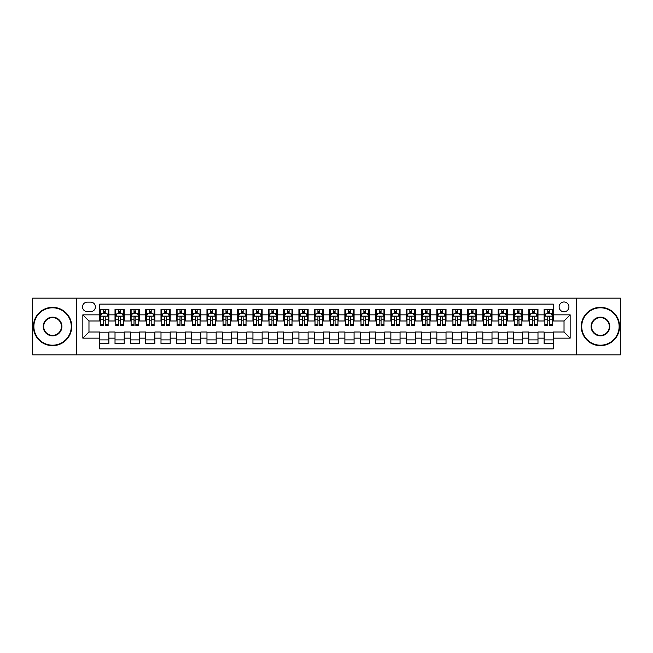<?xml version="1.0" encoding="UTF-8"?>
<svg xmlns="http://www.w3.org/2000/svg" width="653" height="653" viewBox="0 0 653 653"><rect width="100%" height="100%" fill="white"/><g stroke="black" fill="none" stroke-linecap="round" stroke-linejoin="round"><path stroke-width="0.98" d="M564.029 301.98A4.906 4.906 0 0 0 559.131 306.886A4.906 4.906 0 0 0 564.029 311.791A4.906 4.906 0 0 0 568.934 306.886A4.906 4.906 0 0 0 564.029 301.98M576.289 354.848L620.35 354.848L620.35 298.152L576.289 298.152L576.289 354.848L76.711 354.848L76.711 298.152L32.65 298.152L32.65 354.848L76.711 354.848M553.303 309.261L544.112 309.261L544.112 314.852L537.982 314.852L537.982 320.982L544.112 320.982L544.112 314.852M537.982 314.852L537.982 309.261L528.783 309.261L528.783 314.852L522.653 314.852L522.653 320.982L528.783 320.982L528.783 314.852M522.653 314.852L522.653 309.261L513.462 309.261L513.462 314.852L507.332 314.852L507.332 320.982L513.462 320.982L513.462 314.852M507.332 314.852L507.332 309.261L498.133 309.261L498.133 314.852L492.003 314.852L492.003 320.982L498.133 320.982L498.133 314.852M492.003 314.852L492.003 309.261L482.812 309.261L482.812 314.852L476.682 314.852L476.682 320.982L482.812 320.982L482.812 314.852M476.682 314.852L476.682 309.261L467.483 309.261L467.483 314.852L461.361 314.852L461.361 320.982L467.483 320.982L467.483 314.852M461.361 314.852L461.361 309.261L452.162 309.261L452.162 314.852L446.032 314.852L446.032 320.982L452.162 320.982L452.162 314.852M446.032 314.852L446.032 309.261L436.841 309.261L436.841 314.852L430.711 314.852L430.711 320.982L436.841 320.982L436.841 314.852M430.711 314.852L430.711 309.261L421.512 309.261L421.512 314.852L415.381 314.852L415.381 320.982L421.512 320.982L421.512 314.852M415.381 314.852L415.381 309.261L406.19 309.261L406.19 314.852L400.06 314.852L400.06 320.982L406.19 320.982L406.19 314.852M400.06 314.852L400.06 309.261L390.861 309.261L390.861 314.852L384.731 314.852L384.731 320.982L390.861 320.982L390.861 314.852M384.731 314.852L384.731 309.261L375.54 309.261L375.54 314.852L369.41 314.852L369.41 320.982L375.54 320.982L375.54 314.852M369.41 314.852L369.41 309.261L360.211 309.261L360.211 314.852L354.081 314.852L354.081 320.982L360.211 320.982L360.211 314.852M354.081 314.852L354.081 309.261L344.89 309.261L344.89 314.852L338.76 314.852L338.76 320.982L344.89 320.982L344.89 314.852M338.76 314.852L338.76 309.261L329.561 309.261L329.561 314.852L323.439 314.852L323.439 320.982L329.561 320.982L329.561 314.852M323.439 314.852L323.439 309.261L314.24 309.261L314.24 314.852L308.11 314.852L308.11 320.982L314.24 320.982L314.24 314.852M308.11 314.852L308.11 309.261L298.919 309.261L298.919 314.852L292.789 314.852L292.789 320.982L298.919 320.982L298.919 314.852M292.789 314.852L292.789 309.261L283.59 309.261L283.59 314.852L277.46 314.852L277.46 320.982L283.59 320.982L283.59 314.852M277.46 314.852L277.46 309.261L268.269 309.261L268.269 314.852L262.139 314.852L262.139 320.982L268.269 320.982L268.269 314.852M262.139 314.852L262.139 309.261L252.94 309.261L252.94 314.852L246.81 314.852L246.81 320.982L252.94 320.982L252.94 314.852M246.81 314.852L246.81 309.261L237.619 309.261L237.619 314.852L231.489 314.852L231.489 320.982L237.619 320.982L237.619 314.852M231.489 314.852L231.489 309.261L222.289 309.261L222.289 314.852L216.159 314.852L216.159 320.982L222.289 320.982L222.289 314.852M216.159 314.852L216.159 309.261L206.968 309.261L206.968 314.852L200.838 314.852L200.838 320.982L206.968 320.982L206.968 314.852M200.838 314.852L200.838 309.261L191.639 309.261L191.639 314.852L185.517 314.852L185.517 320.982L191.639 320.982L191.639 314.852M185.517 314.852L185.517 309.261L176.318 309.261L176.318 314.852L170.188 314.852L170.188 320.982L176.318 320.982L176.318 314.852M170.188 314.852L170.188 309.261L160.997 309.261L160.997 314.852L154.867 314.852L154.867 320.982L160.997 320.982L160.997 314.852M154.867 314.852L154.867 309.261L145.668 309.261L145.668 314.852L139.538 314.852L139.538 320.982L145.668 320.982L145.668 314.852M139.538 314.852L139.538 309.261L130.347 309.261L130.347 314.852L124.217 314.852L124.217 320.982L130.347 320.982L130.347 314.852M124.217 314.852L124.217 309.261L115.018 309.261L115.018 320.982L108.888 320.982L108.888 309.261L99.697 309.261M99.697 343.739L108.888 343.739L108.888 332.018L115.018 332.018L115.018 343.739L124.217 343.739L124.217 332.018L130.347 332.018L130.347 338.148L124.217 338.148M130.347 338.148L130.347 343.739L139.538 343.739L139.538 332.018L145.668 332.018L145.668 338.148L139.538 338.148M145.668 338.148L145.668 343.739L154.867 343.739L154.867 332.018L160.997 332.018L160.997 338.148L154.867 338.148M160.997 338.148L160.997 343.739L170.188 343.739L170.188 332.018L176.318 332.018L176.318 338.148L170.188 338.148M176.318 338.148L176.318 343.739L185.517 343.739L185.517 332.018L191.639 332.018L191.639 338.148L185.517 338.148M191.639 338.148L191.639 343.739L200.838 343.739L200.838 332.018L206.968 332.018L206.968 338.148L200.838 338.148M206.968 338.148L206.968 343.739L216.159 343.739L216.159 332.018L222.289 332.018L222.289 338.148L216.159 338.148M222.289 338.148L222.289 343.739L231.489 343.739L231.489 332.018L237.619 332.018L237.619 338.148L231.489 338.148M237.619 338.148L237.619 343.739L246.81 343.739L246.81 332.018L252.94 332.018L252.94 338.148L246.81 338.148M252.94 338.148L252.94 343.739L262.139 343.739L262.139 332.018L268.269 332.018L268.269 338.148L262.139 338.148M268.269 338.148L268.269 343.739L277.46 343.739L277.46 332.018L283.59 332.018L283.59 338.148L277.46 338.148M283.59 338.148L283.59 343.739L292.789 343.739L292.789 332.018L298.919 332.018L298.919 338.148L292.789 338.148M298.919 338.148L298.919 343.739L308.11 343.739L308.11 332.018L314.24 332.018L314.24 338.148L308.11 338.148M314.24 338.148L314.24 343.739L323.439 343.739L323.439 332.018L329.561 332.018L329.561 338.148L323.439 338.148M329.561 338.148L329.561 343.739L338.76 343.739L338.76 332.018L344.89 332.018L344.89 338.148L338.76 338.148M344.89 338.148L344.89 343.739L354.081 343.739L354.081 332.018L360.211 332.018L360.211 338.148L354.081 338.148M360.211 338.148L360.211 343.739L369.41 343.739L369.41 332.018L375.54 332.018L375.54 338.148L369.41 338.148M375.54 338.148L375.54 343.739L384.731 343.739L384.731 332.018L390.861 332.018L390.861 338.148L384.731 338.148M390.861 338.148L390.861 343.739L400.06 343.739L400.06 332.018L406.19 332.018L406.19 338.148L400.06 338.148M406.19 338.148L406.19 343.739L415.381 343.739L415.381 332.018L421.512 332.018L421.512 338.148L415.381 338.148M421.512 338.148L421.512 343.739L430.711 343.739L430.711 332.018L436.841 332.018L436.841 338.148L430.711 338.148M436.841 338.148L436.841 343.739L446.032 343.739L446.032 332.018L452.162 332.018L452.162 338.148L446.032 338.148M452.162 338.148L452.162 343.739L461.361 343.739L461.361 332.018L467.483 332.018L467.483 338.148L461.361 338.148M467.483 338.148L467.483 343.739L476.682 343.739L476.682 332.018L482.812 332.018L482.812 338.148L476.682 338.148M482.812 338.148L482.812 343.739L492.003 343.739L492.003 332.018L498.133 332.018L498.133 338.148L492.003 338.148M498.133 338.148L498.133 343.739L507.332 343.739L507.332 332.018L513.462 332.018L513.462 338.148L507.332 338.148M513.462 338.148L513.462 343.739L522.653 343.739L522.653 332.018L528.783 332.018L528.783 338.148L522.653 338.148M528.783 338.148L528.783 343.739L537.982 343.739L537.982 332.018L544.112 332.018L544.112 338.148L537.982 338.148M87.282 311.636L90.653 311.636A4.751 4.751 0 0 0 95.403 306.886A4.751 4.751 0 0 0 90.653 302.135L87.282 302.135A4.751 4.751 0 0 0 82.531 306.886A4.751 4.751 0 0 0 87.282 311.636M576.289 298.152L76.711 298.152M553.303 314.852L553.303 304.127L99.697 304.127L99.697 320.982L88.971 320.982L88.971 332.018L99.697 332.018L99.697 348.873L553.303 348.873L553.303 332.018L564.029 332.018L564.029 320.982L553.303 320.982L553.303 314.852L570.159 314.852L570.159 338.148L553.303 338.148M99.697 338.148L82.841 338.148L82.841 314.852L99.697 314.852M544.112 338.148L544.112 343.739L553.303 343.739M99.697 313.089L100.464 313.089M103.37 313.089L105.215 313.089M108.12 313.089L108.888 313.089M99.697 320.827L100.464 320.827M103.37 320.827L105.215 320.827M108.12 320.827L108.888 320.827M99.697 332.173L108.888 332.173M99.697 339.911L108.888 339.911M115.018 320.827L115.785 320.827M118.699 320.827L120.536 320.827M123.45 320.827L124.217 320.827M115.018 313.089L115.785 313.089M118.699 313.089L120.536 313.089M123.45 313.089L124.217 313.089M115.018 332.173L124.217 332.173M115.018 339.911L124.217 339.911M130.347 332.173L139.538 332.173M130.347 339.911L139.538 339.911M130.347 313.089L131.114 313.089M134.02 313.089L135.865 313.089M138.771 313.089L139.538 313.089M130.347 320.827L131.114 320.827M134.02 320.827L135.865 320.827M138.771 320.827L139.538 320.827M145.668 332.173L154.867 332.173M145.668 339.911L154.867 339.911M145.668 313.089L146.435 313.089M149.349 313.089L151.186 313.089M154.1 313.089L154.867 313.089M145.668 320.827L146.435 320.827M149.349 320.827L151.186 320.827M154.1 320.827L154.867 320.827M160.997 332.173L170.188 332.173M160.997 339.911L170.188 339.911M160.997 313.089L161.756 313.089M164.67 313.089L166.507 313.089M169.421 313.089L170.188 313.089M160.997 320.827L161.756 320.827M164.67 320.827L166.507 320.827M169.421 320.827L170.188 320.827M176.318 332.173L185.517 332.173M176.318 339.911L185.517 339.911M176.318 313.089L177.085 313.089M179.999 313.089L181.836 313.089M184.75 313.089L185.517 313.089M176.318 320.827L177.085 320.827M179.999 320.827L181.836 320.827M184.75 320.827L185.517 320.827M191.639 332.173L200.838 332.173M191.639 339.911L200.838 339.911M191.639 313.089L192.406 313.089M195.32 313.089L197.157 313.089M200.071 313.089L200.838 313.089M191.639 320.827L192.406 320.827M195.32 320.827L197.157 320.827M200.071 320.827L200.838 320.827M206.968 332.173L216.159 332.173M206.968 339.911L216.159 339.911M206.968 313.089L207.736 313.089M210.65 313.089L212.486 313.089M215.4 313.089L216.159 313.089M206.968 320.827L207.736 320.827M210.65 320.827L212.486 320.827M215.4 320.827L216.159 320.827M222.289 332.173L231.489 332.173M222.289 339.911L231.489 339.911M222.289 313.089L223.057 313.089M225.971 313.089L227.807 313.089M230.721 313.089L231.489 313.089M222.289 320.827L223.057 320.827M225.971 320.827L227.807 320.827M230.721 320.827L231.489 320.827M237.619 332.173L246.81 332.173M237.619 339.911L246.81 339.911M237.619 313.089L238.386 313.089M241.292 313.089L243.136 313.089M246.042 313.089L246.81 313.089M237.619 320.827L238.386 320.827M241.292 320.827L243.136 320.827M246.042 320.827L246.81 320.827M252.94 332.173L262.139 332.173M252.94 339.911L262.139 339.911M252.94 313.089L253.707 313.089M256.621 313.089L258.457 313.089M261.371 313.089L262.139 313.089M252.94 320.827L253.707 320.827M256.621 320.827L258.457 320.827M261.371 320.827L262.139 320.827M268.269 332.173L277.46 332.173M268.269 339.911L277.46 339.911M268.269 313.089L269.036 313.089M271.942 313.089L273.787 313.089M276.692 313.089L277.46 313.089M268.269 320.827L269.036 320.827M271.942 320.827L273.787 320.827M276.692 320.827L277.46 320.827M283.59 332.173L292.789 332.173M283.59 339.911L292.789 339.911M283.59 313.089L284.357 313.089M287.271 313.089L289.108 313.089M292.022 313.089L292.789 313.089M283.59 320.827L284.357 320.827M287.271 320.827L289.108 320.827M292.022 320.827L292.789 320.827M298.919 332.173L308.11 332.173M298.919 339.911L308.11 339.911M298.919 313.089L299.678 313.089M302.592 313.089L304.429 313.089M307.343 313.089L308.11 313.089M298.919 320.827L299.678 320.827M302.592 320.827L304.429 320.827M307.343 320.827L308.11 320.827M314.24 332.173L323.439 332.173M314.24 339.911L323.439 339.911M314.24 313.089L315.007 313.089M317.921 313.089L319.758 313.089M322.672 313.089L323.439 313.089M314.24 320.827L315.007 320.827M317.921 320.827L319.758 320.827M322.672 320.827L323.439 320.827M329.561 332.173L338.76 332.173M329.561 339.911L338.76 339.911M329.561 313.089L330.328 313.089M333.242 313.089L335.079 313.089M337.993 313.089L338.76 313.089M329.561 320.827L330.328 320.827M333.242 320.827L335.079 320.827M337.993 320.827L338.76 320.827M344.89 332.173L354.081 332.173M344.89 339.911L354.081 339.911M344.89 313.089L345.657 313.089M348.571 313.089L350.408 313.089M353.322 313.089L354.081 313.089M344.89 320.827L345.657 320.827M348.571 320.827L350.408 320.827M353.322 320.827L354.081 320.827M360.211 332.173L369.41 332.173M360.211 339.911L369.41 339.911M360.211 313.089L360.978 313.089M363.892 313.089L365.729 313.089M368.643 313.089L369.41 313.089M360.211 320.827L360.978 320.827M363.892 320.827L365.729 320.827M368.643 320.827L369.41 320.827M375.54 332.173L384.731 332.173M375.54 339.911L384.731 339.911M375.54 313.089L376.308 313.089M379.213 313.089L381.058 313.089M383.964 313.089L384.731 313.089M375.54 320.827L376.308 320.827M379.213 320.827L381.058 320.827M383.964 320.827L384.731 320.827M390.861 332.173L400.06 332.173M390.861 339.911L400.06 339.911M390.861 313.089L391.629 313.089M394.543 313.089L396.379 313.089M399.293 313.089L400.06 313.089M390.861 320.827L391.629 320.827M394.543 320.827L396.379 320.827M399.293 320.827L400.06 320.827M406.19 332.173L415.381 332.173M406.19 339.911L415.381 339.911M406.19 313.089L406.958 313.089M409.864 313.089L411.708 313.089M414.614 313.089L415.381 313.089M406.19 320.827L406.958 320.827M409.864 320.827L411.708 320.827M414.614 320.827L415.381 320.827M421.512 332.173L430.711 332.173M421.512 339.911L430.711 339.911M421.512 313.089L422.279 313.089M425.193 313.089L427.029 313.089M429.943 313.089L430.711 313.089M421.512 320.827L422.279 320.827M425.193 320.827L427.029 320.827M429.943 320.827L430.711 320.827M436.841 332.173L446.032 332.173M436.841 339.911L446.032 339.911M436.841 313.089L437.6 313.089M440.514 313.089L442.35 313.089M445.264 313.089L446.032 313.089M436.841 320.827L437.6 320.827M440.514 320.827L442.35 320.827M445.264 320.827L446.032 320.827M452.162 332.173L461.361 332.173M452.162 339.911L461.361 339.911M452.162 313.089L452.929 313.089M455.843 313.089L457.68 313.089M460.594 313.089L461.361 313.089M452.162 320.827L452.929 320.827M455.843 320.827L457.68 320.827M460.594 320.827L461.361 320.827M467.483 332.173L476.682 332.173M467.483 339.911L476.682 339.911M467.483 313.089L468.25 313.089M471.164 313.089L473.001 313.089M475.915 313.089L476.682 313.089M467.483 320.827L468.25 320.827M471.164 320.827L473.001 320.827M475.915 320.827L476.682 320.827M482.812 332.173L492.003 332.173M482.812 339.911L492.003 339.911M482.812 313.089L483.579 313.089M486.493 313.089L488.33 313.089M491.244 313.089L492.003 313.089M482.812 320.827L483.579 320.827M486.493 320.827L488.33 320.827M491.244 320.827L492.003 320.827M498.133 332.173L507.332 332.173M498.133 339.911L507.332 339.911M498.133 313.089L498.9 313.089M501.814 313.089L503.651 313.089M506.565 313.089L507.332 313.089M498.133 320.827L498.9 320.827M501.814 320.827L503.651 320.827M506.565 320.827L507.332 320.827M513.462 332.173L522.653 332.173M513.462 339.911L522.653 339.911M513.462 313.089L514.229 313.089M517.135 313.089L518.98 313.089M521.886 313.089L522.653 313.089M513.462 320.827L514.229 320.827M517.135 320.827L518.98 320.827M521.886 320.827L522.653 320.827M528.783 332.173L537.982 332.173M528.783 339.911L537.982 339.911M528.783 313.089L529.55 313.089M532.464 313.089L534.301 313.089M537.215 313.089L537.982 313.089M528.783 320.827L529.55 320.827M532.464 320.827L534.301 320.827M537.215 320.827L537.982 320.827M544.112 332.173L553.303 332.173M544.112 339.911L553.303 339.911M544.112 313.089L544.88 313.089M547.785 313.089L549.63 313.089M552.536 313.089L553.303 313.089M544.112 320.827L544.88 320.827M547.785 320.827L549.63 320.827M552.536 320.827L553.303 320.827M88.971 320.982L82.841 314.852M88.971 332.018L82.841 338.148M570.159 314.852L564.029 320.982M570.159 338.148L564.029 332.018M105.215 311.252L103.37 311.252M108.12 324.329L105.215 324.329L105.215 325.578L108.12 325.578L108.12 316.232L106.594 313.171L101.99 313.171L100.464 316.232L100.464 325.578L103.37 325.578L103.37 324.329L100.464 324.329M100.464 316.232L100.464 309.261M108.12 316.232L108.12 309.261M103.37 313.171L103.37 309.261M105.215 309.261L105.215 313.171M105.215 324.329L105.215 317.382C104.602 316.199 103.99 316.199 103.37 317.382L103.37 324.329M52.575 307.808A18.692 18.692 0 0 0 33.874 326.5A18.692 18.692 0 0 0 52.575 345.192A18.692 18.692 0 0 0 71.267 326.5A18.692 18.692 0 0 0 52.575 307.808M52.575 345.657A19.157 19.157 0 0 1 33.417 326.5A19.157 19.157 0 0 1 52.575 307.343A19.157 19.157 0 0 1 71.724 326.5A19.157 19.157 0 0 1 52.575 345.657M52.575 317.154A9.346 9.346 0 0 1 61.921 326.5A9.346 9.346 0 0 1 52.575 335.846A9.346 9.346 0 0 1 43.22 326.5A9.346 9.346 0 0 1 52.575 317.154M52.575 335.389A8.889 8.889 0 0 0 61.464 326.5A8.889 8.889 0 0 0 52.575 317.611A8.889 8.889 0 0 0 43.686 326.5A8.889 8.889 0 0 0 52.575 335.389M600.425 307.808A18.692 18.692 0 0 0 581.733 326.5A18.692 18.692 0 0 0 600.425 345.192A18.692 18.692 0 0 0 619.126 326.5A18.692 18.692 0 0 0 600.425 307.808M600.425 345.657A19.157 19.157 0 0 1 581.276 326.5A19.157 19.157 0 0 1 600.425 307.343A19.157 19.157 0 0 1 619.583 326.5A19.157 19.157 0 0 1 600.425 345.657M600.425 317.154A9.346 9.346 0 0 1 609.78 326.5A9.346 9.346 0 0 1 600.425 335.846A9.346 9.346 0 0 1 591.079 326.5A9.346 9.346 0 0 1 600.425 317.154M600.425 335.389A8.889 8.889 0 0 0 609.314 326.5A8.889 8.889 0 0 0 600.425 317.611A8.889 8.889 0 0 0 591.536 326.5A8.889 8.889 0 0 0 600.425 335.389M120.536 311.252L118.699 311.252M123.45 324.329L120.536 324.329L120.536 325.578L123.45 325.578L123.45 316.232L121.915 313.171L117.32 313.171L115.785 316.232L115.785 325.578L118.699 325.578L118.699 324.329L115.785 324.329M115.785 316.232L115.785 309.261M123.45 316.232L123.45 309.261M118.699 313.171L118.699 309.261M120.536 309.261L120.536 313.171M120.536 324.329L120.536 317.382C119.923 316.199 119.311 316.199 118.699 317.382L118.699 324.329M135.865 311.252L134.02 311.252M138.771 324.329L135.865 324.329L135.865 325.578L138.771 325.578L138.771 316.232L137.244 313.171L132.641 313.171L131.114 316.232L131.114 325.578L134.02 325.578L134.02 324.329L131.114 324.329M131.114 316.232L131.114 309.261M138.771 316.232L138.771 309.261M134.02 313.171L134.02 309.261M135.865 309.261L135.865 313.171M135.865 324.329L135.865 317.382C135.253 316.199 134.632 316.199 134.02 317.382L134.02 324.329M151.186 311.252L149.349 311.252M154.1 324.329L151.186 324.329L151.186 325.578L154.1 325.578L154.1 316.232L152.565 313.171L147.97 313.171L146.435 316.232L146.435 325.578L149.349 325.578L149.349 324.329L146.435 324.329M146.435 316.232L146.435 309.261M154.1 316.232L154.1 309.261M149.349 313.171L149.349 309.261M151.186 309.261L151.186 313.171M151.186 324.329L151.186 317.382C150.574 316.199 149.961 316.199 149.349 317.382L149.349 324.329M166.507 311.252L164.67 311.252M169.421 324.329L166.507 324.329L166.507 325.578L169.421 325.578L169.421 316.232L167.886 313.171L163.291 313.171L161.756 316.232L161.756 325.578L164.67 325.578L164.67 324.329L161.756 324.329M161.756 316.232L161.756 309.261M169.421 316.232L169.421 309.261M164.67 313.171L164.67 309.261M166.507 309.261L166.507 313.171M166.507 324.329L166.507 317.382C165.895 316.199 165.282 316.199 164.67 317.382L164.67 324.329M181.836 311.252L179.999 311.252M184.75 324.329L181.836 324.329L181.836 325.578L184.75 325.578L184.75 316.232L183.215 313.171L178.62 313.171L177.085 316.232L177.085 325.578L179.999 325.578L179.999 324.329L177.085 324.329M177.085 316.232L177.085 309.261M184.75 316.232L184.75 309.261M179.999 313.171L179.999 309.261M181.836 309.261L181.836 313.171M181.836 324.329L181.836 317.382C181.224 316.199 180.612 316.199 179.999 317.382L179.999 324.329M197.157 311.252L195.32 311.252M200.071 324.329L197.157 324.329L197.157 325.578L200.071 325.578L200.071 316.232L198.536 313.171L193.941 313.171L192.406 316.232L192.406 325.578L195.32 325.578L195.32 324.329L192.406 324.329M192.406 316.232L192.406 309.261M200.071 316.232L200.071 309.261M195.32 313.171L195.32 309.261M197.157 309.261L197.157 313.171M197.157 324.329L197.157 317.382C196.545 316.199 195.933 316.199 195.32 317.382L195.32 324.329M212.486 311.252L210.65 311.252M215.4 324.329L212.486 324.329L212.486 325.578L215.4 325.578L215.4 316.232L213.866 313.171L209.27 313.171L207.736 316.232L207.736 325.578L210.65 325.578L210.65 324.329L207.736 324.329M207.736 316.232L207.736 309.261M215.4 316.232L215.4 309.261M210.65 313.171L210.65 309.261M212.486 309.261L212.486 313.171M212.486 324.329L212.486 317.382C211.874 316.199 211.262 316.199 210.65 317.382L210.65 324.329M227.807 311.252L225.971 311.252M230.721 324.329L227.807 324.329L227.807 325.578L230.721 325.578L230.721 316.232L229.187 313.171L224.591 313.171L223.057 316.232L223.057 325.578L225.971 325.578L225.971 324.329L223.057 324.329M223.057 316.232L223.057 309.261M230.721 316.232L230.721 309.261M225.971 313.171L225.971 309.261M227.807 309.261L227.807 313.171M227.807 324.329L227.807 317.382C227.195 316.199 226.583 316.199 225.971 317.382L225.971 324.329M243.136 311.252L241.292 311.252M246.042 324.329L243.136 324.329L243.136 325.578L246.042 325.578L246.042 316.232L244.516 313.171L239.912 313.171L238.386 316.232L238.386 325.578L241.292 325.578L241.292 324.329L238.386 324.329M238.386 316.232L238.386 309.261M246.042 316.232L246.042 309.261M241.292 313.171L241.292 309.261M243.136 309.261L243.136 313.171M243.136 324.329L243.136 317.382C242.524 316.199 241.912 316.199 241.292 317.382L241.292 324.329M258.457 311.252L256.621 311.252M261.371 324.329L258.457 324.329L258.457 325.578L261.371 325.578L261.371 316.232L259.837 313.171L255.241 313.171L253.707 316.232L253.707 325.578L256.621 325.578L256.621 324.329L253.707 324.329M253.707 316.232L253.707 309.261M261.371 316.232L261.371 309.261M256.621 313.171L256.621 309.261M258.457 309.261L258.457 313.171M258.457 324.329L258.457 317.382C257.845 316.199 257.233 316.199 256.621 317.382L256.621 324.329M273.787 311.252L271.942 311.252M276.692 324.329L273.787 324.329L273.787 325.578L276.692 325.578L276.692 316.232L275.166 313.171L270.562 313.171L269.036 316.232L269.036 325.578L271.942 325.578L271.942 324.329L269.036 324.329M269.036 316.232L269.036 309.261M276.692 316.232L276.692 309.261M271.942 313.171L271.942 309.261M273.787 309.261L273.787 313.171M273.787 324.329L273.787 317.382C273.174 316.199 272.554 316.199 271.942 317.382L271.942 324.329M289.108 311.252L287.271 311.252M292.022 324.329L289.108 324.329L289.108 325.578L292.022 325.578L292.022 316.232L290.487 313.171L285.892 313.171L284.357 316.232L284.357 325.578L287.271 325.578L287.271 324.329L284.357 324.329M284.357 316.232L284.357 309.261M292.022 316.232L292.022 309.261M287.271 313.171L287.271 309.261M289.108 309.261L289.108 313.171M289.108 324.329L289.108 317.382C288.495 316.199 287.883 316.199 287.271 317.382L287.271 324.329M304.429 311.252L302.592 311.252M307.343 324.329L304.429 324.329L304.429 325.578L307.343 325.578L307.343 316.232L305.808 313.171L301.213 313.171L299.678 316.232L299.678 325.578L302.592 325.578L302.592 324.329L299.678 324.329M299.678 316.232L299.678 309.261M307.343 316.232L307.343 309.261M302.592 313.171L302.592 309.261M304.429 309.261L304.429 313.171M304.429 324.329L304.429 317.382C303.816 316.199 303.204 316.199 302.592 317.382L302.592 324.329M319.758 311.252L317.921 311.252M322.672 324.329L319.758 324.329L319.758 325.578L322.672 325.578L322.672 316.232L321.137 313.171L316.542 313.171L315.007 316.232L315.007 325.578L317.921 325.578L317.921 324.329L315.007 324.329M315.007 316.232L315.007 309.261M322.672 316.232L322.672 309.261M317.921 313.171L317.921 309.261M319.758 309.261L319.758 313.171M319.758 324.329L319.758 317.382C319.146 316.199 318.533 316.199 317.921 317.382L317.921 324.329M335.079 311.252L333.242 311.252M337.993 324.329L335.079 324.329L335.079 325.578L337.993 325.578L337.993 316.232L336.458 313.171L331.863 313.171L330.328 316.232L330.328 325.578L333.242 325.578L333.242 324.329L330.328 324.329M330.328 316.232L330.328 309.261M337.993 316.232L337.993 309.261M333.242 313.171L333.242 309.261M335.079 309.261L335.079 313.171M335.079 324.329L335.079 317.382C334.467 316.199 333.854 316.199 333.242 317.382L333.242 324.329M350.408 311.252L348.571 311.252M353.322 324.329L350.408 324.329L350.408 325.578L353.322 325.578L353.322 316.232L351.787 313.171L347.192 313.171L345.657 316.232L345.657 325.578L348.571 325.578L348.571 324.329L345.657 324.329M345.657 316.232L345.657 309.261M353.322 316.232L353.322 309.261M348.571 313.171L348.571 309.261M350.408 309.261L350.408 313.171M350.408 324.329L350.408 317.382C349.796 316.199 349.184 316.199 348.571 317.382L348.571 324.329M365.729 311.252L363.892 311.252M368.643 324.329L365.729 324.329L365.729 325.578L368.643 325.578L368.643 316.232L367.108 313.171L362.513 313.171L360.978 316.232L360.978 325.578L363.892 325.578L363.892 324.329L360.978 324.329M360.978 316.232L360.978 309.261M368.643 316.232L368.643 309.261M363.892 313.171L363.892 309.261M365.729 309.261L365.729 313.171M365.729 324.329L365.729 317.382C365.117 316.199 364.505 316.199 363.892 317.382L363.892 324.329M381.058 311.252L379.213 311.252M383.964 324.329L381.058 324.329L381.058 325.578L383.964 325.578L383.964 316.232L382.438 313.171L377.834 313.171L376.308 316.232L376.308 325.578L379.213 325.578L379.213 324.329L376.308 324.329M376.308 316.232L376.308 309.261M383.964 316.232L383.964 309.261M379.213 313.171L379.213 309.261M381.058 309.261L381.058 313.171M381.058 324.329L381.058 317.382C380.446 316.199 379.834 316.199 379.213 317.382L379.213 324.329M396.379 311.252L394.543 311.252M399.293 324.329L396.379 324.329L396.379 325.578L399.293 325.578L399.293 316.232L397.759 313.171L393.163 313.171L391.629 316.232L391.629 325.578L394.543 325.578L394.543 324.329L391.629 324.329M391.629 316.232L391.629 309.261M399.293 316.232L399.293 309.261M394.543 313.171L394.543 309.261M396.379 309.261L396.379 313.171M396.379 324.329L396.379 317.382C395.767 316.199 395.155 316.199 394.543 317.382L394.543 324.329M411.708 311.252L409.864 311.252M414.614 324.329L411.708 324.329L411.708 325.578L414.614 325.578L414.614 316.232L413.088 313.171L408.484 313.171L406.958 316.232L406.958 325.578L409.864 325.578L409.864 324.329L406.958 324.329M406.958 316.232L406.958 309.261M414.614 316.232L414.614 309.261M409.864 313.171L409.864 309.261M411.708 309.261L411.708 313.171M411.708 324.329L411.708 317.382C411.096 316.199 410.476 316.199 409.864 317.382L409.864 324.329M427.029 311.252L425.193 311.252M429.943 324.329L427.029 324.329L427.029 325.578L429.943 325.578L429.943 316.232L428.409 313.171L423.813 313.171L422.279 316.232L422.279 325.578L425.193 325.578L425.193 324.329L422.279 324.329M422.279 316.232L422.279 309.261M429.943 316.232L429.943 309.261M425.193 313.171L425.193 309.261M427.029 309.261L427.029 313.171M427.029 324.329L427.029 317.382C426.417 316.199 425.805 316.199 425.193 317.382L425.193 324.329M442.35 311.252L440.514 311.252M445.264 324.329L442.35 324.329L442.35 325.578L445.264 325.578L445.264 316.232L443.73 313.171L439.134 313.171L437.6 316.232L437.6 325.578L440.514 325.578L440.514 324.329L437.6 324.329M437.6 316.232L437.6 309.261M445.264 316.232L445.264 309.261M440.514 313.171L440.514 309.261M442.35 309.261L442.35 313.171M442.35 324.329L442.35 317.382C441.738 316.199 441.126 316.199 440.514 317.382L440.514 324.329M457.68 311.252L455.843 311.252M460.594 324.329L457.68 324.329L457.68 325.578L460.594 325.578L460.594 316.232L459.059 313.171L454.464 313.171L452.929 316.232L452.929 325.578L455.843 325.578L455.843 324.329L452.929 324.329M452.929 316.232L452.929 309.261M460.594 316.232L460.594 309.261M455.843 313.171L455.843 309.261M457.68 309.261L457.68 313.171M457.68 324.329L457.68 317.382C457.067 316.199 456.455 316.199 455.843 317.382L455.843 324.329M473.001 311.252L471.164 311.252M475.915 324.329L473.001 324.329L473.001 325.578L475.915 325.578L475.915 316.232L474.38 313.171L469.785 313.171L468.25 316.232L468.25 325.578L471.164 325.578L471.164 324.329L468.25 324.329M468.25 316.232L468.25 309.261M475.915 316.232L475.915 309.261M471.164 313.171L471.164 309.261M473.001 309.261L473.001 313.171M473.001 324.329L473.001 317.382C472.388 316.199 471.776 316.199 471.164 317.382L471.164 324.329M488.33 311.252L486.493 311.252M491.244 324.329L488.33 324.329L488.33 325.578L491.244 325.578L491.244 316.232L489.709 313.171L485.114 313.171L483.579 316.232L483.579 325.578L486.493 325.578L486.493 324.329L483.579 324.329M483.579 316.232L483.579 309.261M491.244 316.232L491.244 309.261M486.493 313.171L486.493 309.261M488.33 309.261L488.33 313.171M488.33 324.329L488.33 317.382C487.718 316.199 487.105 316.199 486.493 317.382L486.493 324.329M503.651 311.252L501.814 311.252M506.565 324.329L503.651 324.329L503.651 325.578L506.565 325.578L506.565 316.232L505.03 313.171L500.435 313.171L498.9 316.232L498.9 325.578L501.814 325.578L501.814 324.329L498.9 324.329M498.9 316.232L498.9 309.261M506.565 316.232L506.565 309.261M501.814 313.171L501.814 309.261M503.651 309.261L503.651 313.171M503.651 324.329L503.651 317.382C503.039 316.199 502.426 316.199 501.814 317.382L501.814 324.329M518.98 311.252L517.135 311.252M521.886 324.329L518.98 324.329L518.98 325.578L521.886 325.578L521.886 316.232L520.359 313.171L515.756 313.171L514.229 316.232L514.229 325.578L517.135 325.578L517.135 324.329L514.229 324.329M514.229 316.232L514.229 309.261M521.886 316.232L521.886 309.261M517.135 313.171L517.135 309.261M518.98 309.261L518.98 313.171M518.98 324.329L518.98 317.382C518.368 316.199 517.756 316.199 517.135 317.382L517.135 324.329M534.301 311.252L532.464 311.252M537.215 324.329L534.301 324.329L534.301 325.578L537.215 325.578L537.215 316.232L535.68 313.171L531.085 313.171L529.55 316.232L529.55 325.578L532.464 325.578L532.464 324.329L529.55 324.329M529.55 316.232L529.55 309.261M537.215 316.232L537.215 309.261M532.464 313.171L532.464 309.261M534.301 309.261L534.301 313.171M534.301 324.329L534.301 317.382C533.689 316.199 533.077 316.199 532.464 317.382L532.464 324.329M549.63 311.252L547.785 311.252M552.536 324.329L549.63 324.329L549.63 325.578L552.536 325.578L552.536 316.232L551.01 313.171L546.406 313.171L544.88 316.232L544.88 325.578L547.785 325.578L547.785 324.329L544.88 324.329M544.88 316.232L544.88 309.261M552.536 316.232L552.536 309.261M547.785 313.171L547.785 309.261M549.63 309.261L549.63 313.171M549.63 324.329L549.63 317.382C549.018 316.199 548.398 316.199 547.785 317.382L547.785 324.329M115.018 338.148L108.888 338.148M115.018 314.852L108.888 314.852M108.088 316.158L100.497 316.158M100.464 314.011L101.574 314.011M107.01 314.011L108.12 314.011M103.37 319.782L100.464 319.782M108.12 319.782L105.215 319.782M105.215 312.224L103.37 312.224M123.409 316.158L115.826 316.158M115.785 314.011L116.895 314.011M122.34 314.011L123.45 314.011M118.699 319.782L115.785 319.782M123.45 319.782L120.536 319.782M120.536 312.224L118.699 312.224M138.738 316.158L131.147 316.158M131.114 314.011L132.224 314.011M137.661 314.011L138.771 314.011M134.02 319.782L131.114 319.782M138.771 319.782L135.865 319.782M135.865 312.224L134.02 312.224M154.059 316.158L146.476 316.158M146.435 314.011L147.545 314.011M152.99 314.011L154.1 314.011M149.349 319.782L146.435 319.782M154.1 319.782L151.186 319.782M151.186 312.224L149.349 312.224M169.38 316.158L161.797 316.158M161.756 314.011L162.875 314.011M168.311 314.011L169.421 314.011M164.67 319.782L161.756 319.782M169.421 319.782L166.507 319.782M166.507 312.224L164.67 312.224M184.709 316.158L177.126 316.158M177.085 314.011L178.196 314.011M183.64 314.011L184.75 314.011M179.999 319.782L177.085 319.782M184.75 319.782L181.836 319.782M181.836 312.224L179.999 312.224M200.03 316.158L192.447 316.158M192.406 314.011L193.517 314.011M198.961 314.011L200.071 314.011M195.32 319.782L192.406 319.782M200.071 319.782L197.157 319.782M197.157 312.224L195.32 312.224M215.359 316.158L207.768 316.158M207.736 314.011L208.846 314.011M214.282 314.011L215.4 314.011M210.65 319.782L207.736 319.782M215.4 319.782L212.486 319.782M212.486 312.224L210.65 312.224M230.68 316.158L223.097 316.158M223.057 314.011L224.167 314.011M229.611 314.011L230.721 314.011M225.971 319.782L223.057 319.782M230.721 319.782L227.807 319.782M227.807 312.224L225.971 312.224M246.01 316.158L238.418 316.158M238.386 314.011L239.496 314.011M244.932 314.011L246.042 314.011M241.292 319.782L238.386 319.782M246.042 319.782L243.136 319.782M243.136 312.224L241.292 312.224M261.331 316.158L253.748 316.158M253.707 314.011L254.817 314.011M260.261 314.011L261.371 314.011M256.621 319.782L253.707 319.782M261.371 319.782L258.457 319.782M258.457 312.224L256.621 312.224M276.66 316.158L269.069 316.158M269.036 314.011L270.146 314.011M275.582 314.011L276.692 314.011M271.942 319.782L269.036 319.782M276.692 319.782L273.787 319.782M273.787 312.224L271.942 312.224M291.981 316.158L284.398 316.158M284.357 314.011L285.467 314.011M290.911 314.011L292.022 314.011M287.271 319.782L284.357 319.782M292.022 319.782L289.108 319.782M289.108 312.224L287.271 312.224M307.31 316.158L299.719 316.158M299.678 314.011L300.796 314.011M306.233 314.011L307.343 314.011M302.592 319.782L299.678 319.782M307.343 319.782L304.429 319.782M304.429 312.224L302.592 312.224M322.631 316.158L315.048 316.158M315.007 314.011L316.117 314.011M321.562 314.011L322.672 314.011M317.921 319.782L315.007 319.782M322.672 319.782L319.758 319.782M319.758 312.224L317.921 312.224M337.952 316.158L330.369 316.158M330.328 314.011L331.438 314.011M336.883 314.011L337.993 314.011M333.242 319.782L330.328 319.782M337.993 319.782L335.079 319.782M335.079 312.224L333.242 312.224M353.281 316.158L345.69 316.158M345.657 314.011L346.767 314.011M352.204 314.011L353.322 314.011M348.571 319.782L345.657 319.782M353.322 319.782L350.408 319.782M350.408 312.224L348.571 312.224M368.602 316.158L361.019 316.158M360.978 314.011L362.089 314.011M367.533 314.011L368.643 314.011M363.892 319.782L360.978 319.782M368.643 319.782L365.729 319.782M365.729 312.224L363.892 312.224M383.931 316.158L376.34 316.158M376.308 314.011L377.418 314.011M382.854 314.011L383.964 314.011M379.213 319.782L376.308 319.782M383.964 319.782L381.058 319.782M381.058 312.224L379.213 312.224M399.252 316.158L391.669 316.158M391.629 314.011L392.739 314.011M398.183 314.011L399.293 314.011M394.543 319.782L391.629 319.782M399.293 319.782L396.379 319.782M396.379 312.224L394.543 312.224M414.582 316.158L406.99 316.158M406.958 314.011L408.068 314.011M413.504 314.011L414.614 314.011M409.864 319.782L406.958 319.782M414.614 319.782L411.708 319.782M411.708 312.224L409.864 312.224M429.903 316.158L422.32 316.158M422.279 314.011L423.389 314.011M428.833 314.011L429.943 314.011M425.193 319.782L422.279 319.782M429.943 319.782L427.029 319.782M427.029 312.224L425.193 312.224M445.232 316.158L437.641 316.158M437.6 314.011L438.718 314.011M444.154 314.011L445.264 314.011M440.514 319.782L437.6 319.782M445.264 319.782L442.35 319.782M442.35 312.224L440.514 312.224M460.553 316.158L452.97 316.158M452.929 314.011L454.039 314.011M459.483 314.011L460.594 314.011M455.843 319.782L452.929 319.782M460.594 319.782L457.68 319.782M457.68 312.224L455.843 312.224M475.874 316.158L468.291 316.158M468.25 314.011L469.36 314.011M474.804 314.011L475.915 314.011M471.164 319.782L468.25 319.782M475.915 319.782L473.001 319.782M473.001 312.224L471.164 312.224M491.203 316.158L483.62 316.158M483.579 314.011L484.689 314.011M490.125 314.011L491.244 314.011M486.493 319.782L483.579 319.782M491.244 319.782L488.33 319.782M488.33 312.224L486.493 312.224M506.524 316.158L498.941 316.158M498.9 314.011L500.01 314.011M505.455 314.011L506.565 314.011M501.814 319.782L498.9 319.782M506.565 319.782L503.651 319.782M503.651 312.224L501.814 312.224M521.853 316.158L514.262 316.158M514.229 314.011L515.339 314.011M520.776 314.011L521.886 314.011M517.135 319.782L514.229 319.782M521.886 319.782L518.98 319.782M518.98 312.224L517.135 312.224M537.174 316.158L529.591 316.158M529.55 314.011L530.66 314.011M536.105 314.011L537.215 314.011M532.464 319.782L529.55 319.782M537.215 319.782L534.301 319.782M534.301 312.224L532.464 312.224M552.503 316.158L544.912 316.158M544.88 314.011L545.99 314.011M551.426 314.011L552.536 314.011M547.785 319.782L544.88 319.782M552.536 319.782L549.63 319.782M549.63 312.224L547.785 312.224"/></g></svg>
